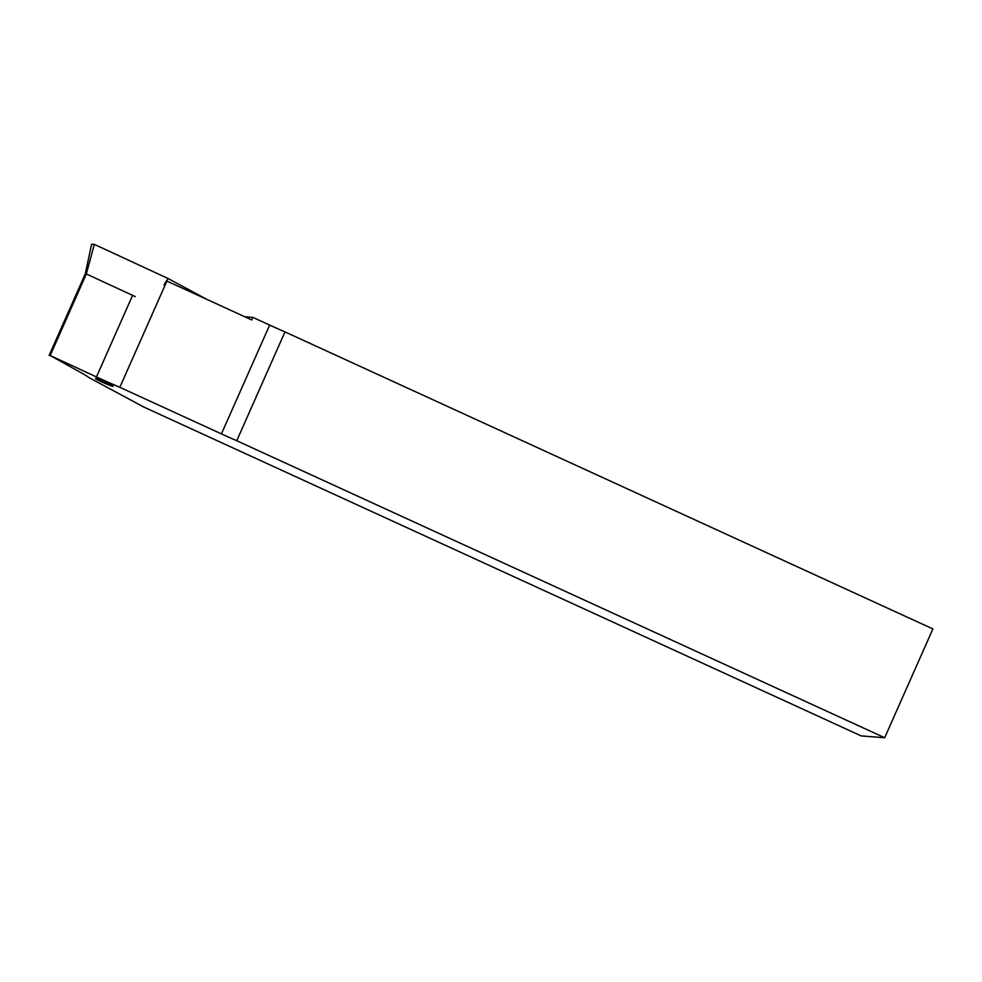 <?xml version="1.0" encoding="UTF-8"?>
<svg xmlns="http://www.w3.org/2000/svg" width="982" height="982" viewBox="0 0 982 982"><rect width="100%" height="100%" fill="white"/><g stroke="black" fill="none" stroke-linecap="round" stroke-linejoin="round"><path stroke-width="1.47" d="M102.386 382.231A9.624 0.651 23.9 0 1 95.475 378.475A9.624 0.651 23.9 0 1 106.179 382.526A9.624 0.651 23.9 0 1 113.077 386.282A9.624 0.651 23.9 0 1 102.386 382.231M164.068 284.952L166.351 280.827A56.355 3.768 -156.1 0 0 166.915 281.061L119.829 387.313L221.429 433.884A56.355 3.768 -156.1 0 0 236.748 440.722L884.684 737.74L932.9 628.934L284.964 331.904L236.748 440.722M884.684 737.74L861.177 735.911L143.802 407.051L88.724 377.444A56.355 3.768 -156.1 0 0 78.302 371.171L50.192 355.521L96.457 376.928A56.355 3.768 -156.1 0 0 99.072 378.131A56.355 3.768 -156.1 0 0 119.829 387.313M166.915 281.061L251.736 319.948L252.877 317.382L244.751 316.744M252.877 317.382L269.657 325.079A56.355 3.768 -156.1 0 0 284.964 331.904M49.1 355.472L85.25 273.904L86.342 273.953L50.192 355.521M166.645 280.95L168.045 278.495L207.079 299.485M135.209 296.576L86.342 273.953L94.346 244.383L168.045 278.495M85.25 273.904L91.608 244.26L94.346 244.383M132.595 295.361L96.457 376.928M269.657 325.079L221.429 433.884"/></g></svg>
